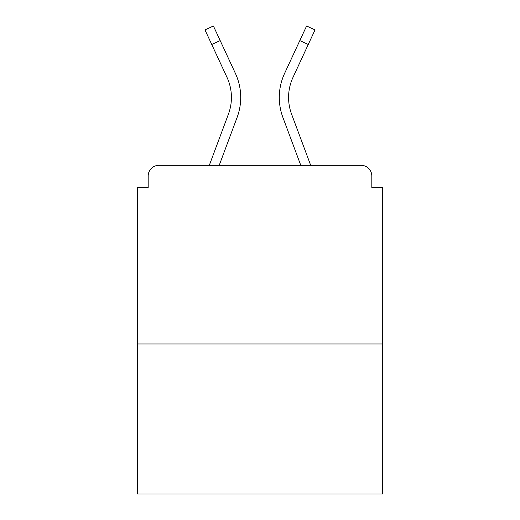 <?xml version="1.0" encoding="UTF-8"?>
<svg xmlns="http://www.w3.org/2000/svg" width="520" height="520" viewBox="0 0 520 520"><rect width="100%" height="100%" fill="white"/><g stroke="black" fill="none" stroke-linecap="round" stroke-linejoin="round"><path stroke-width="0.78" d="M371.82 187.48L371.82 176.046L371.82 187.48L382.538 187.48L382.538 494L137.462 494L137.462 187.48L148.18 187.48L148.18 176.046L148.18 187.48M382.538 343.954L137.462 343.954M371.82 176.046A10.718 10.718 0 0 0 361.101 165.328L158.899 165.328A10.718 10.718 0 0 0 148.18 176.046M361.101 165.328L310.694 165.328L291.603 114.192A47.873 47.873 0 0 1 288.581 97.448A47.873 47.873 0 0 0 291.603 114.192A47.873 47.873 0 0 1 288.581 97.448A47.873 47.873 0 0 0 291.603 114.192A47.873 47.873 0 0 1 288.581 97.448A47.873 47.873 0 0 0 291.603 114.192A47.873 47.873 0 0 1 288.581 97.448A47.873 47.873 0 0 0 291.603 114.192A47.873 47.873 0 0 1 288.581 97.448A47.873 47.873 0 0 0 291.603 114.192A47.873 47.873 0 0 1 288.581 97.448A47.873 47.873 0 0 0 291.603 114.192A47.873 47.873 0 0 1 288.581 97.448A47.873 47.873 0 0 0 291.603 114.192A47.873 47.873 0 0 1 288.581 97.448A47.873 47.873 0 0 0 291.603 114.192A47.873 47.873 0 0 1 288.581 97.448A47.873 47.873 0 0 0 291.603 114.192A47.873 47.873 0 0 1 288.581 97.448A47.873 47.873 0 0 0 291.603 114.192A47.873 47.873 0 0 1 288.581 97.448A47.873 47.873 0 0 0 291.603 114.192A47.873 47.873 0 0 1 288.581 97.448A47.873 47.873 0 0 0 291.603 114.192A47.873 47.873 0 0 1 288.581 97.448A47.873 47.873 0 0 0 291.603 114.192A47.873 47.873 0 0 1 293.026 77.305A47.873 47.873 0 0 0 288.581 97.448A47.873 47.873 0 0 1 293.026 77.305A47.873 47.873 0 0 0 288.581 97.448A47.873 47.873 0 0 1 293.026 77.305A47.873 47.873 0 0 0 288.581 97.448A47.873 47.873 0 0 1 293.026 77.305A47.873 47.873 0 0 0 288.581 97.448A47.873 47.873 0 0 1 293.026 77.305A47.873 47.873 0 0 0 288.581 97.448A47.873 47.873 0 0 1 293.026 77.305A47.873 47.873 0 0 0 288.581 97.448A47.873 47.873 0 0 1 293.026 77.305A47.873 47.873 0 0 0 288.581 97.448A47.873 47.873 0 0 1 293.026 77.305A47.873 47.873 0 0 0 288.581 97.448A47.873 47.873 0 0 1 293.026 77.305A47.873 47.873 0 0 0 288.581 97.448A47.873 47.873 0 0 1 293.026 77.305A47.873 47.873 0 0 0 288.581 97.448A47.873 47.873 0 0 1 293.026 77.305A47.873 47.873 0 0 0 288.581 97.448A47.873 47.873 0 0 1 293.026 77.305A47.873 47.873 0 0 0 288.581 97.448A47.873 47.873 0 0 1 293.026 77.305A47.873 47.873 0 0 0 288.581 97.448M211.75 44.493L204.984 29.907L213.408 26L220.175 40.586L211.75 44.493L226.974 77.305A47.873 47.873 0 0 1 228.397 114.192L209.306 165.328L158.899 165.328M219.219 165.328L237.1 117.442A57.161 57.161 0 0 0 235.397 73.391L220.175 40.586M300.781 165.328L282.9 117.442A57.161 57.161 0 0 1 284.603 73.391L306.592 26L315.016 29.907L293.026 77.305M228.397 114.192L209.306 165.328L228.397 114.192M308.25 44.493L299.825 40.586"/></g></svg>
